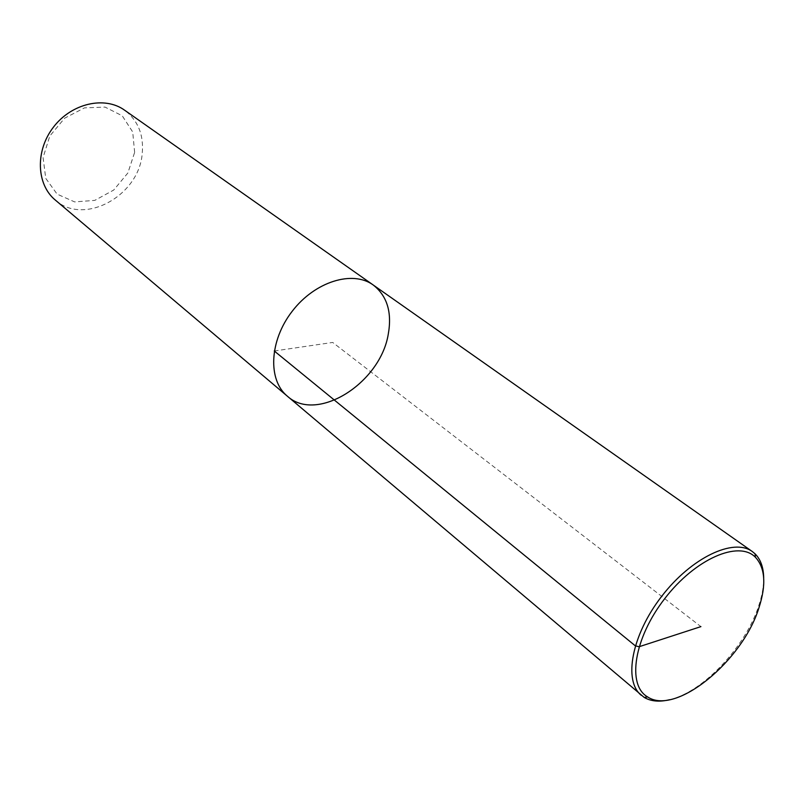 <?xml version="1.0" encoding="UTF-8"?>
<svg xmlns="http://www.w3.org/2000/svg" width="804" height="804" viewBox="0 0 804 804"><rect width="100%" height="100%" fill="white"/><g stroke="black" fill="none" stroke-linecap="round" stroke-linejoin="round"><path stroke-width="0.6" stroke-dasharray="4.02 3.01" d="M55.235 199.995C83.797 226.105 138.73 196.065 142.177 154.026C144.017 135.193 138.147 120.58 124.57 110.168M134.64 152.368L132.71 131.987L122.228 115.786L105.043 107.093L84.45 107.877L64.642 118.188L49.808 136.007L43.074 157.574L45.758 178.357L57.104 194.126L74.621 201.904L94.771 200.387L113.676 190.076L127.846 173.011L134.64 152.368M287.329 396.161C316.887 423.386 380.252 383.217 388.242 334.333C392.181 312.344 387.146 295.882 373.156 284.948M669.642 699.701C702.867 692.164 745.529 646.848 758.725 605.804C762.122 595.653 763.78 586.327 763.689 577.835M274.264 350.986L332.695 342.444L700.917 626.617"/><path stroke-width="1.21" d="M287.329 396.161C267.642 380.061 269.29 340.685 292.244 311.218C314.927 281.561 352.594 269.983 373.156 284.948L124.57 110.168C104.721 95.837 71.727 103.203 53.546 127.012C35.115 150.639 36.351 184.428 55.235 199.995L287.329 396.161C316.887 423.386 380.252 383.217 388.242 334.333C392.181 312.344 387.146 295.882 373.156 284.948C352.594 269.983 314.927 281.561 292.244 311.218C269.29 340.685 267.642 380.061 287.329 396.161L644.215 697.43C651.019 701.41 659.501 702.163 669.642 699.701M763.689 577.835C763.498 567.403 760.624 559.393 755.056 553.815L752.283 551.524C733.6 537.635 691.38 557.594 661.682 596.327C631.743 634.879 623.13 680.777 641.29 695.329M758.966 607.734C766.393 584.739 765.197 567.905 755.398 557.232C738.715 540.027 695.189 558.87 664.707 598.658C633.934 638.235 626.738 685.119 647.602 696.907C675.712 716.022 742.534 661.129 758.966 607.734M700.917 626.617L639.059 646.748L635.311 645.823L274.264 350.986M373.146 284.948L752.283 551.514M755.056 553.815L755.398 557.232M644.225 697.43L647.612 696.907"/></g></svg>
